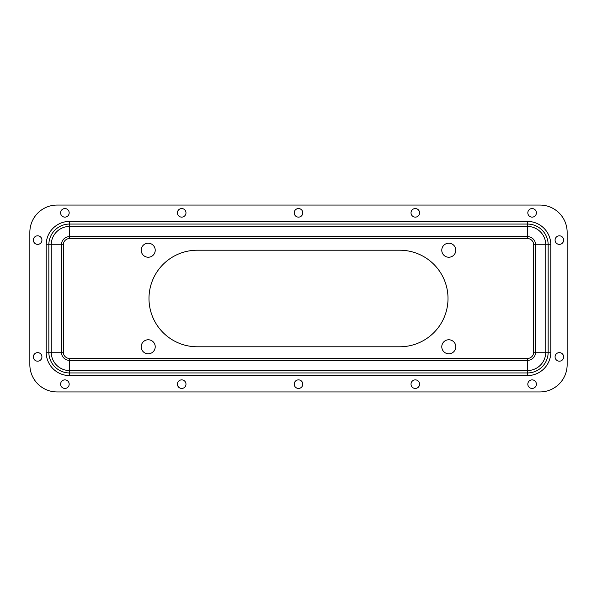 <?xml version="1.0" encoding="UTF-8"?>
<svg xmlns="http://www.w3.org/2000/svg" width="597" height="597" viewBox="0 0 597 597"><rect width="100%" height="100%" fill="white"/><g stroke="black" fill="none" stroke-linecap="round" stroke-linejoin="round"><path stroke-width="0.9" d="M148.213 257.232A7.007 7.007 0 0 1 141.205 250.218A7.007 7.007 0 0 1 148.213 243.21A7.007 7.007 0 0 1 155.22 250.218A7.007 7.007 0 0 1 148.213 257.232M148.213 353.79A7.007 7.007 0 0 1 141.205 346.782A7.007 7.007 0 0 1 148.213 339.768A7.007 7.007 0 0 1 155.22 346.782A7.007 7.007 0 0 1 148.213 353.79M448.787 353.79A7.007 7.007 0 0 1 441.78 346.782A7.007 7.007 0 0 1 448.787 339.768A7.007 7.007 0 0 1 455.795 346.782A7.007 7.007 0 0 1 448.787 353.79M448.787 257.232A7.007 7.007 0 0 1 441.78 250.218A7.007 7.007 0 0 1 448.787 243.21A7.007 7.007 0 0 1 455.795 250.218A7.007 7.007 0 0 1 448.787 257.232M448.011 298.5A48.282 48.282 0 0 0 438.056 269.135A15.574 15.574 0 0 0 437.243 268.113A48.282 48.282 0 0 0 399.729 250.218L197.271 250.218A48.282 48.282 0 0 0 159.757 268.113A15.574 15.574 0 0 0 158.944 269.135A48.282 48.282 0 0 0 158.944 327.865A15.574 15.574 0 0 0 159.757 328.887A48.282 48.282 0 0 0 197.271 346.782L399.729 346.782A48.282 48.282 0 0 0 437.243 328.887A15.574 15.574 0 0 0 438.056 327.865A48.282 48.282 0 0 0 448.011 298.5M177.413 384.155A4.283 4.283 0 0 0 181.697 388.438A4.283 4.283 0 0 0 185.98 384.155A4.283 4.283 0 0 0 181.697 379.871A4.283 4.283 0 0 0 177.413 384.155M411.02 384.155A4.283 4.283 0 0 0 415.303 388.438A4.283 4.283 0 0 0 419.587 384.155A4.283 4.283 0 0 0 415.303 379.871A4.283 4.283 0 0 0 411.02 384.155M411.02 212.845A4.283 4.283 0 0 0 415.303 217.129A4.283 4.283 0 0 0 419.587 212.845A4.283 4.283 0 0 0 415.303 208.562A4.283 4.283 0 0 0 411.02 212.845M177.413 212.845A4.283 4.283 0 0 0 181.697 217.129A4.283 4.283 0 0 0 185.98 212.845A4.283 4.283 0 0 0 181.697 208.562A4.283 4.283 0 0 0 177.413 212.845M294.217 384.155A4.283 4.283 0 0 0 298.5 388.438A4.283 4.283 0 0 0 302.783 384.155A4.283 4.283 0 0 0 298.5 379.871A4.283 4.283 0 0 0 294.217 384.155M294.217 212.845A4.283 4.283 0 0 0 298.5 217.129A4.283 4.283 0 0 0 302.783 212.845A4.283 4.283 0 0 0 298.5 208.562A4.283 4.283 0 0 0 294.217 212.845M555.083 240.098A4.283 4.283 0 0 0 559.367 244.382A4.283 4.283 0 0 0 563.643 240.098A4.283 4.283 0 0 0 559.367 235.815A4.283 4.283 0 0 0 555.083 240.098M527.823 212.845A4.283 4.283 0 0 0 532.106 217.129A4.283 4.283 0 0 0 536.39 212.845A4.283 4.283 0 0 0 532.106 208.562A4.283 4.283 0 0 0 527.823 212.845M527.823 384.155A4.283 4.283 0 0 0 532.106 388.438A4.283 4.283 0 0 0 536.39 384.155A4.283 4.283 0 0 0 532.106 379.871A4.283 4.283 0 0 0 527.823 384.155M555.083 356.902A4.283 4.283 0 0 0 559.367 361.185A4.283 4.283 0 0 0 563.643 356.902A4.283 4.283 0 0 0 559.367 352.618A4.283 4.283 0 0 0 555.083 356.902M33.357 356.902A4.283 4.283 0 0 0 37.633 361.185A4.283 4.283 0 0 0 41.917 356.902A4.283 4.283 0 0 0 37.633 352.618A4.283 4.283 0 0 0 33.357 356.902M60.61 384.155A4.283 4.283 0 0 0 64.894 388.438A4.283 4.283 0 0 0 69.177 384.155A4.283 4.283 0 0 0 64.894 379.871A4.283 4.283 0 0 0 60.61 384.155M60.61 212.845A4.283 4.283 0 0 0 64.894 217.129A4.283 4.283 0 0 0 69.177 212.845A4.283 4.283 0 0 0 64.894 208.562A4.283 4.283 0 0 0 60.61 212.845M33.357 240.098A4.283 4.283 0 0 0 37.633 244.382A4.283 4.283 0 0 0 41.917 240.098A4.283 4.283 0 0 0 37.633 235.815A4.283 4.283 0 0 0 33.357 240.098M29.85 232.308L29.85 364.692A27.253 27.253 0 0 0 57.103 391.945L539.897 391.945A27.253 27.253 0 0 0 567.15 364.692L567.15 232.308A27.253 27.253 0 0 0 539.897 205.055L57.103 205.055A27.253 27.253 0 0 0 29.85 232.308M527.435 238.539L527.435 226.442A18.328 18.328 0 0 1 545.762 244.77L533.666 244.77A6.231 6.231 0 0 0 527.435 238.539L69.565 238.539A6.231 6.231 0 0 0 63.334 244.77L63.334 352.23A6.231 6.231 0 0 0 69.565 358.461L69.565 372.476M533.666 244.77L533.666 352.23A6.231 6.231 0 0 1 527.435 358.461L527.435 372.476M550.8 244.77A23.358 23.358 0 0 0 527.435 221.412L69.565 221.412A23.358 23.358 0 0 0 46.2 244.77L46.2 352.23A23.358 23.358 0 0 0 69.565 375.588L527.435 375.588A23.358 23.358 0 0 0 550.8 352.23L550.8 244.77L548.158 244.77L548.158 352.23A20.716 20.716 0 0 1 527.435 372.946L69.565 372.946A20.716 20.716 0 0 1 48.842 352.23L48.842 244.77A20.716 20.716 0 0 1 69.565 224.054L69.565 221.412M46.2 244.77L48.842 244.77M46.2 352.23L48.842 352.23M69.565 375.588L69.565 372.946M527.435 375.588L527.435 372.946M550.8 352.23L548.158 352.23M527.435 221.412L527.435 224.054A20.716 20.716 0 0 1 548.158 244.77M527.435 224.054L69.565 224.054M63.334 244.77L61.416 244.77A8.149 8.149 0 0 1 69.565 236.621L69.565 224.524M69.565 238.539L69.565 236.621L527.435 236.621A8.149 8.149 0 0 1 535.584 244.77L535.584 352.23A8.149 8.149 0 0 1 527.435 360.379L69.565 360.379A8.149 8.149 0 0 1 61.416 352.23L49.32 352.23M533.666 352.23L547.68 352.23M527.435 224.524L527.435 226.442L69.565 226.442A18.328 18.328 0 0 0 51.238 244.77L49.32 244.77M63.334 352.23L61.416 352.23L61.416 244.77L51.238 244.77L51.238 352.23A18.328 18.328 0 0 0 69.565 370.558L527.435 370.558A18.328 18.328 0 0 0 545.762 352.23L545.762 244.77L547.68 244.77M527.435 358.461L69.565 358.461"/></g></svg>
